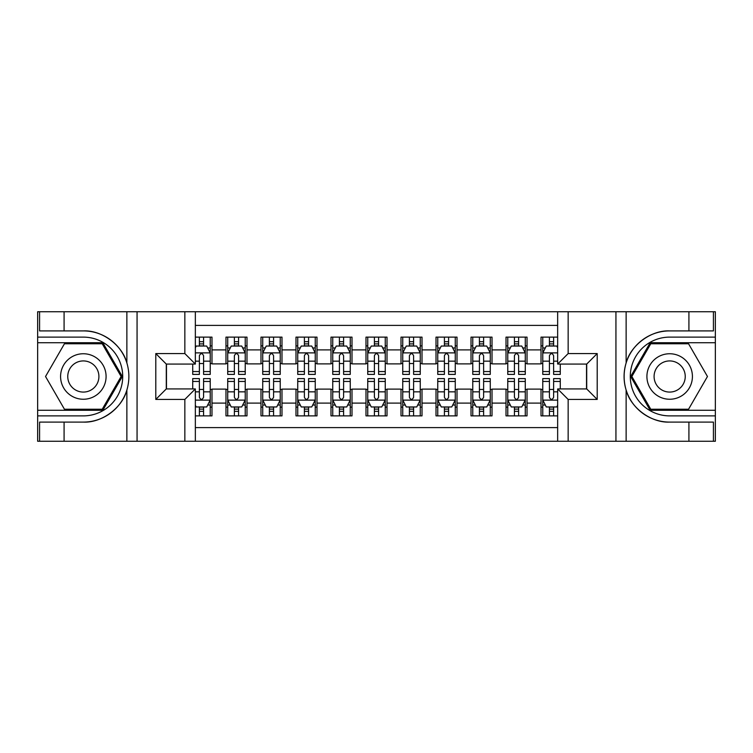 <?xml version="1.0" encoding="UTF-8"?>
<svg xmlns="http://www.w3.org/2000/svg" width="753" height="753" viewBox="0 0 753 753"><rect width="100%" height="100%" fill="white"/><g stroke="black" fill="none" stroke-linecap="round" stroke-linejoin="round"><path stroke-width="1.13" d="M195.347 441.258L557.653 441.258L557.653 388.925L586.709 388.925L586.709 364.076L557.653 364.076L557.653 311.742L195.347 311.742L195.347 364.076L166.291 364.076L166.291 388.925L195.347 388.925L195.347 441.258L64.08 441.258L64.08 422.094L83.329 422.094C101.73 423.026 122.297 407.891 126.871 390.045C129.535 381.018 129.535 371.991 126.871 362.955C122.297 345.109 101.73 329.974 83.329 330.906L64.08 330.906L64.08 311.742L37.65 311.742L37.65 410.281L102.832 410.281L122.334 376.5L102.832 342.719L37.65 342.719M557.653 337.118L541.021 337.118L541.021 349.9L527.025 349.9L527.025 363.897L541.021 363.897L541.021 349.9M527.025 349.9L527.025 337.118L506.016 337.118L506.016 349.9L492.02 349.9L492.02 363.897L506.016 363.897L506.016 349.9M492.02 349.9L492.02 337.118L471.011 337.118L471.011 349.9L457.015 349.9L457.015 363.897L471.011 363.897L471.011 349.9M457.015 349.9L457.015 337.118L436.006 337.118L436.006 349.9L422.009 349.9L422.009 363.897L436.006 363.897L436.006 349.9M422.009 349.9L422.009 337.118L401.001 337.118L401.001 349.9L387.004 349.9L387.004 363.897L401.001 363.897L401.001 349.9M387.004 349.9L387.004 337.118L365.996 337.118L365.996 349.9L351.999 349.9L351.999 363.897L365.996 363.897L365.996 349.9M351.999 349.9L351.999 337.118L330.991 337.118L330.991 349.9L316.994 349.9L316.994 363.897L330.991 363.897L330.991 349.9M316.994 349.9L316.994 337.118L295.985 337.118L295.985 349.9L281.989 349.9L281.989 363.897L295.985 363.897L295.985 349.9M281.989 349.9L281.989 337.118L260.98 337.118L260.98 349.9L246.984 349.9L246.984 363.897L260.98 363.897L260.98 349.9M246.984 349.9L246.984 337.118L225.975 337.118L225.975 363.897L211.979 363.897L211.979 337.118L195.347 337.118M195.347 415.882L211.979 415.882L211.979 389.103L225.975 389.103L225.975 415.882L246.984 415.882L246.984 389.103L260.98 389.103L260.98 403.1L246.984 403.1M260.98 403.1L260.98 415.882L281.989 415.882L281.989 389.103L295.985 389.103L295.985 403.1L281.989 403.1M295.985 403.1L295.985 415.882L316.994 415.882L316.994 389.103L330.991 389.103L330.991 403.1L316.994 403.1M330.991 403.1L330.991 415.882L351.999 415.882L351.999 389.103L365.996 389.103L365.996 403.1L351.999 403.1M365.996 403.1L365.996 415.882L387.004 415.882L387.004 389.103L401.001 389.103L401.001 403.1L387.004 403.1M401.001 403.1L401.001 415.882L422.009 415.882L422.009 389.103L436.006 389.103L436.006 403.1L422.009 403.1M436.006 403.1L436.006 415.882L457.015 415.882L457.015 389.103L471.011 389.103L471.011 403.1L457.015 403.1M471.011 403.1L471.011 415.882L492.02 415.882L492.02 389.103L506.016 389.103L506.016 403.1L492.02 403.1M506.016 403.1L506.016 415.882L527.025 415.882L527.025 389.103L541.021 389.103L541.021 403.1L527.025 403.1M557.653 325.39L195.347 325.39M195.347 427.61L557.653 427.61M541.021 403.1L541.021 415.882L557.653 415.882M166.469 364.076L166.469 388.925M586.531 388.925L586.531 364.076M199.376 345.872L203.574 345.872M210.228 345.872L211.979 345.872M199.376 363.548L203.574 363.548M210.228 363.548L211.979 363.548M199.376 389.452L203.574 389.452M210.228 389.452L211.979 389.452M199.376 407.128L203.574 407.128M210.228 407.128L211.979 407.128M225.975 363.548L227.726 363.548M234.381 363.548L238.579 363.548M245.233 363.548L246.984 363.548M225.975 345.872L227.726 345.872M234.381 345.872L238.579 345.872M245.233 345.872L246.984 345.872M225.975 389.452L227.726 389.452M234.381 389.452L238.579 389.452M245.233 389.452L246.984 389.452M225.975 407.128L227.726 407.128M234.381 407.128L238.579 407.128M245.233 407.128L246.984 407.128M260.98 389.452L262.731 389.452M269.386 389.452L273.584 389.452M280.238 389.452L281.989 389.452M260.98 407.128L262.731 407.128M269.386 407.128L273.584 407.128M280.238 407.128L281.989 407.128M260.98 345.872L262.731 345.872M269.386 345.872L273.584 345.872M280.238 345.872L281.989 345.872M260.98 363.548L262.731 363.548M269.386 363.548L273.584 363.548M280.238 363.548L281.989 363.548M295.985 389.452L297.736 389.452M304.391 389.452L308.589 389.452M315.243 389.452L316.994 389.452M295.985 407.128L297.736 407.128M304.391 407.128L308.589 407.128M315.243 407.128L316.994 407.128M295.985 345.872L297.736 345.872M304.391 345.872L308.589 345.872M315.243 345.872L316.994 345.872M295.985 363.548L297.736 363.548M304.391 363.548L308.589 363.548M315.243 363.548L316.994 363.548M330.991 389.452L332.741 389.452M339.396 389.452L343.594 389.452M350.249 389.452L351.999 389.452M330.991 407.128L332.741 407.128M339.396 407.128L343.594 407.128M350.249 407.128L351.999 407.128M330.991 345.872L332.741 345.872M339.396 345.872L343.594 345.872M350.249 345.872L351.999 345.872M330.991 363.548L332.741 363.548M339.396 363.548L343.594 363.548M350.249 363.548L351.999 363.548M365.996 389.452L367.746 389.452M374.401 389.452L378.599 389.452M385.254 389.452L387.004 389.452M365.996 407.128L367.746 407.128M374.401 407.128L378.599 407.128M385.254 407.128L387.004 407.128M365.996 345.872L367.746 345.872M374.401 345.872L378.599 345.872M385.254 345.872L387.004 345.872M365.996 363.548L367.746 363.548M374.401 363.548L378.599 363.548M385.254 363.548L387.004 363.548M401.001 389.452L402.751 389.452M409.406 389.452L413.604 389.452M420.259 389.452L422.009 389.452M401.001 407.128L402.751 407.128M409.406 407.128L413.604 407.128M420.259 407.128L422.009 407.128M401.001 345.872L402.751 345.872M409.406 345.872L413.604 345.872M420.259 345.872L422.009 345.872M401.001 363.548L402.751 363.548M409.406 363.548L413.604 363.548M420.259 363.548L422.009 363.548M436.006 389.452L437.757 389.452M444.411 389.452L448.609 389.452M455.264 389.452L457.015 389.452M436.006 407.128L437.757 407.128M444.411 407.128L448.609 407.128M455.264 407.128L457.015 407.128M436.006 345.872L437.757 345.872M444.411 345.872L448.609 345.872M455.264 345.872L457.015 345.872M436.006 363.548L437.757 363.548M444.411 363.548L448.609 363.548M455.264 363.548L457.015 363.548M471.011 389.452L472.762 389.452M479.416 389.452L483.614 389.452M490.269 389.452L492.02 389.452M471.011 407.128L472.762 407.128M479.416 407.128L483.614 407.128M490.269 407.128L492.02 407.128M471.011 345.872L472.762 345.872M479.416 345.872L483.614 345.872M490.269 345.872L492.02 345.872M471.011 363.548L472.762 363.548M479.416 363.548L483.614 363.548M490.269 363.548L492.02 363.548M506.016 389.452L507.767 389.452M514.421 389.452L518.619 389.452M525.274 389.452L527.025 389.452M506.016 407.128L507.767 407.128M514.421 407.128L518.619 407.128M525.274 407.128L527.025 407.128M506.016 345.872L507.767 345.872M514.421 345.872L518.619 345.872M525.274 345.872L527.025 345.872M506.016 363.548L507.767 363.548M514.421 363.548L518.619 363.548M525.274 363.548L527.025 363.548M541.021 389.452L542.772 389.452M549.426 389.452L553.624 389.452M541.021 407.128L542.772 407.128M549.426 407.128L553.624 407.128M541.021 345.872L542.772 345.872M549.426 345.872L553.624 345.872M541.021 363.548L542.772 363.548M549.426 363.548L553.624 363.548M203.574 341.674L199.376 341.674M192.721 371.549L192.721 374.401L199.376 374.401L199.376 371.549L192.721 371.549L192.721 364.076M207.687 347.971L210.228 347.971L210.228 374.401L203.574 374.401L203.574 355.67C202.181 352.978 200.778 352.978 199.376 355.67L199.376 371.549M210.228 347.971L210.228 337.118M210.228 353.044L206.727 346.041L196.222 346.041L195.347 347.792M199.376 346.041L199.376 337.118M203.574 337.118L203.574 346.041M199.376 411.326L203.574 411.326M195.347 405.208L196.222 406.959L206.727 406.959L210.228 399.956L210.228 378.599L203.574 378.599L203.574 381.451L210.228 381.451M210.228 399.956L210.228 415.882M192.721 388.925L192.721 378.599L199.376 378.599L199.376 397.33C200.769 400.022 202.171 400.022 203.574 397.33L203.574 381.451M203.574 406.959L203.574 415.882M199.376 415.882L199.376 406.959M94.709 356.8A22.75 22.75 0 0 0 63.628 365.12A22.75 22.75 0 0 0 71.959 396.2A22.75 22.75 0 0 0 103.039 387.88A22.75 22.75 0 0 0 94.709 356.8M91.122 363.012A15.578 15.578 0 0 0 69.841 368.716A15.578 15.578 0 0 0 75.545 389.988A15.578 15.578 0 0 0 96.826 384.284A15.578 15.578 0 0 0 91.122 363.012M102.229 409.227L64.438 409.227L45.538 376.5L64.438 343.773L102.229 343.773L121.129 376.5L102.229 409.227M681.041 356.8A22.75 22.75 0 0 0 649.961 365.12A22.75 22.75 0 0 0 658.291 396.2A22.75 22.75 0 0 0 689.371 387.88A22.75 22.75 0 0 0 681.041 356.8M677.455 363.012A15.578 15.578 0 0 0 656.174 368.716A15.578 15.578 0 0 0 661.878 389.988A15.578 15.578 0 0 0 683.159 384.284A15.578 15.578 0 0 0 677.455 363.012M688.562 409.227L650.771 409.227L631.871 376.5L650.771 343.773L688.562 343.773L707.462 376.5L688.562 409.227M184.843 441.258L184.843 399.429L155.796 399.429L155.796 353.571L184.843 353.571L184.843 311.742L137.065 311.742L137.065 441.258M83.329 330.906A45.594 45.594 0 0 1 126.871 362.955L126.871 311.742L64.08 311.742M64.08 441.258L37.65 441.258L37.65 410.281M37.65 415.882L83.329 415.882A39.382 39.382 0 0 0 122.711 376.5A39.382 39.382 0 0 0 83.329 337.118L37.65 337.118M83.329 422.094A45.594 45.594 0 0 0 126.871 390.045L126.871 441.258M126.871 311.742L137.065 311.742M184.843 311.742L195.347 311.742M64.08 422.094L39.58 422.094L39.58 441.258M64.08 330.906L39.58 330.906L39.58 311.742M184.843 399.429L195.347 388.925M155.796 399.429L166.291 388.925M155.796 353.571L166.291 364.076M184.843 353.571L195.347 364.076M557.653 311.742L688.92 311.742L688.92 330.906L669.671 330.906C651.27 329.974 630.703 345.109 626.129 362.955C623.465 371.982 623.465 381.009 626.129 390.045C630.703 407.891 651.27 423.026 669.671 422.094L688.92 422.094L688.92 441.258L715.35 441.258L715.35 342.719L650.168 342.719L630.666 376.5L650.168 410.281L715.35 410.281M568.157 311.742L568.157 353.571L597.204 353.571L597.204 399.429L568.157 399.429L568.157 441.258L615.935 441.258L615.935 311.742M626.129 390.045L626.129 441.258L688.92 441.258M688.92 311.742L715.35 311.742L715.35 342.719M715.35 337.118L669.671 337.118A39.382 39.382 0 0 0 630.289 376.5A39.382 39.382 0 0 0 669.671 415.882L715.35 415.882M669.671 330.906A45.594 45.594 0 0 0 624.077 376.5A45.594 45.594 0 0 0 669.671 422.094M626.129 441.258L615.935 441.258M568.157 441.258L557.653 441.258M688.92 330.906L713.42 330.906L713.42 311.742M688.92 422.094L713.42 422.094L713.42 441.258M568.157 353.571L557.653 364.076M597.204 353.571L586.709 364.076M597.204 399.429L586.709 388.925M568.157 399.429L557.653 388.925M238.579 341.674L234.381 341.674M245.233 371.549L238.579 371.549L238.579 374.401L245.233 374.401L245.233 353.044L241.732 346.041L231.227 346.041L227.726 353.044L227.726 374.401L234.381 374.401L234.381 371.549L227.726 371.549M227.726 353.044L227.726 337.118M245.233 353.044L245.233 337.118M234.381 346.041L234.381 337.118M238.579 337.118L238.579 346.041M238.579 371.549L238.579 355.67C237.186 352.978 235.783 352.978 234.381 355.67L234.381 371.549M273.584 341.674L269.386 341.674M280.238 371.549L273.584 371.549L273.584 374.401L280.238 374.401L280.238 353.044L276.737 346.041L266.233 346.041L262.731 353.044L262.731 374.401L269.386 374.401L269.386 371.549L262.731 371.549M262.731 353.044L262.731 337.118M280.238 353.044L280.238 337.118M269.386 346.041L269.386 337.118M273.584 337.118L273.584 346.041M273.584 371.549L273.584 355.67C272.191 352.978 270.788 352.978 269.386 355.67L269.386 371.549M308.589 341.674L304.391 341.674M315.243 371.549L308.589 371.549L308.589 374.401L315.243 374.401L315.243 353.044L311.742 346.041L301.238 346.041L297.736 353.044L297.736 374.401L304.391 374.401L304.391 371.549L297.736 371.549M297.736 353.044L297.736 337.118M315.243 353.044L315.243 337.118M304.391 346.041L304.391 337.118M308.589 337.118L308.589 346.041M308.589 371.549L308.589 355.67C307.196 352.978 305.793 352.978 304.391 355.67L304.391 371.549M343.594 341.674L339.396 341.674M350.249 371.549L343.594 371.549L343.594 374.401L350.249 374.401L350.249 353.044L346.747 346.041L336.243 346.041L332.741 353.044L332.741 374.401L339.396 374.401L339.396 371.549L332.741 371.549M332.741 353.044L332.741 337.118M350.249 353.044L350.249 337.118M339.396 346.041L339.396 337.118M343.594 337.118L343.594 346.041M343.594 371.549L343.594 355.67C342.201 352.978 340.798 352.978 339.396 355.67L339.396 371.549M234.381 411.326L238.579 411.326M227.726 381.451L234.381 381.451L234.381 378.599L227.726 378.599L227.726 399.956L231.227 406.959L241.732 406.959L245.233 399.956L245.233 378.599L238.579 378.599L238.579 381.451L245.233 381.451M245.233 399.956L245.233 415.882M227.726 399.956L227.726 415.882M238.579 406.959L238.579 415.882M234.381 415.882L234.381 406.959M234.381 381.451L234.381 397.33C235.774 400.022 237.176 400.022 238.579 397.33L238.579 381.451M269.386 411.326L273.584 411.326M262.731 381.451L269.386 381.451L269.386 378.599L262.731 378.599L262.731 399.956L266.233 406.959L276.737 406.959L280.238 399.956L280.238 378.599L273.584 378.599L273.584 381.451L280.238 381.451M280.238 399.956L280.238 415.882M262.731 399.956L262.731 415.882M273.584 406.959L273.584 415.882M269.386 415.882L269.386 406.959M269.386 381.451L269.386 397.33C270.779 400.022 272.181 400.022 273.584 397.33L273.584 381.451M304.391 411.326L308.589 411.326M297.736 381.451L304.391 381.451L304.391 378.599L297.736 378.599L297.736 399.956L301.238 406.959L311.742 406.959L315.243 399.956L315.243 378.599L308.589 378.599L308.589 381.451L315.243 381.451M315.243 399.956L315.243 415.882M297.736 399.956L297.736 415.882M308.589 406.959L308.589 415.882M304.391 415.882L304.391 406.959M304.391 381.451L304.391 397.33C305.784 400.022 307.186 400.022 308.589 397.33L308.589 381.451M339.396 411.326L343.594 411.326M332.741 381.451L339.396 381.451L339.396 378.599L332.741 378.599L332.741 399.956L336.243 406.959L346.747 406.959L350.249 399.956L350.249 378.599L343.594 378.599L343.594 381.451L350.249 381.451M350.249 399.956L350.249 415.882M332.741 399.956L332.741 415.882M343.594 406.959L343.594 415.882M339.396 415.882L339.396 406.959M339.396 381.451L339.396 397.33C340.789 400.022 342.191 400.022 343.594 397.33L343.594 381.451M378.599 341.674L374.401 341.674M385.254 371.549L378.599 371.549L378.599 374.401L385.254 374.401L385.254 353.044L381.752 346.041L371.248 346.041L367.746 353.044L367.746 374.401L374.401 374.401L374.401 371.549L367.746 371.549M367.746 353.044L367.746 337.118M385.254 353.044L385.254 337.118M374.401 346.041L374.401 337.118M378.599 337.118L378.599 346.041M378.599 371.549L378.599 355.67C377.206 352.978 375.803 352.978 374.401 355.67L374.401 371.549M374.401 411.326L378.599 411.326M367.746 381.451L374.401 381.451L374.401 378.599L367.746 378.599L367.746 399.956L371.248 406.959L381.752 406.959L385.254 399.956L385.254 378.599L378.599 378.599L378.599 381.451L385.254 381.451M385.254 399.956L385.254 415.882M367.746 399.956L367.746 415.882M378.599 406.959L378.599 415.882M374.401 415.882L374.401 406.959M374.401 381.451L374.401 397.33C375.794 400.022 377.197 400.022 378.599 397.33L378.599 381.451M413.604 341.674L409.406 341.674M420.259 371.549L413.604 371.549L413.604 374.401L420.259 374.401L420.259 353.044L416.757 346.041L406.253 346.041L402.751 353.044L402.751 374.401L409.406 374.401L409.406 371.549L402.751 371.549M402.751 353.044L402.751 337.118M420.259 353.044L420.259 337.118M409.406 346.041L409.406 337.118M413.604 337.118L413.604 346.041M413.604 371.549L413.604 355.67C412.211 352.978 410.809 352.978 409.406 355.67L409.406 371.549M409.406 411.326L413.604 411.326M402.751 381.451L409.406 381.451L409.406 378.599L402.751 378.599L402.751 399.956L406.253 406.959L416.757 406.959L420.259 399.956L420.259 378.599L413.604 378.599L413.604 381.451L420.259 381.451M420.259 399.956L420.259 415.882M402.751 399.956L402.751 415.882M413.604 406.959L413.604 415.882M409.406 415.882L409.406 406.959M409.406 381.451L409.406 397.33C410.799 400.022 412.202 400.022 413.604 397.33L413.604 381.451M448.609 341.674L444.411 341.674M455.264 371.549L448.609 371.549L448.609 374.401L455.264 374.401L455.264 353.044L451.762 346.041L441.258 346.041L437.757 353.044L437.757 374.401L444.411 374.401L444.411 371.549L437.757 371.549M437.757 353.044L437.757 337.118M455.264 353.044L455.264 337.118M444.411 346.041L444.411 337.118M448.609 337.118L448.609 346.041M448.609 371.549L448.609 355.67C447.216 352.978 445.814 352.978 444.411 355.67L444.411 371.549M444.411 411.326L448.609 411.326M437.757 381.451L444.411 381.451L444.411 378.599L437.757 378.599L437.757 399.956L441.258 406.959L451.762 406.959L455.264 399.956L455.264 378.599L448.609 378.599L448.609 381.451L455.264 381.451M455.264 399.956L455.264 415.882M437.757 399.956L437.757 415.882M448.609 406.959L448.609 415.882M444.411 415.882L444.411 406.959M444.411 381.451L444.411 397.33C445.804 400.022 447.207 400.022 448.609 397.33L448.609 381.451M483.614 341.674L479.416 341.674M490.269 371.549L483.614 371.549L483.614 374.401L490.269 374.401L490.269 353.044L486.767 346.041L476.263 346.041L472.762 353.044L472.762 374.401L479.416 374.401L479.416 371.549L472.762 371.549M472.762 353.044L472.762 337.118M490.269 353.044L490.269 337.118M479.416 346.041L479.416 337.118M483.614 337.118L483.614 346.041M483.614 371.549L483.614 355.67C482.221 352.978 480.819 352.978 479.416 355.67L479.416 371.549M479.416 411.326L483.614 411.326M472.762 381.451L479.416 381.451L479.416 378.599L472.762 378.599L472.762 399.956L476.263 406.959L486.767 406.959L490.269 399.956L490.269 378.599L483.614 378.599L483.614 381.451L490.269 381.451M490.269 399.956L490.269 415.882M472.762 399.956L472.762 415.882M483.614 406.959L483.614 415.882M479.416 415.882L479.416 406.959M479.416 381.451L479.416 397.33C480.809 400.022 482.212 400.022 483.614 397.33L483.614 381.451M518.619 341.674L514.421 341.674M525.274 371.549L518.619 371.549L518.619 374.401L525.274 374.401L525.274 353.044L521.773 346.041L511.268 346.041L507.767 353.044L507.767 374.401L514.421 374.401L514.421 371.549L507.767 371.549M507.767 353.044L507.767 337.118M525.274 353.044L525.274 337.118M514.421 346.041L514.421 337.118M518.619 337.118L518.619 346.041M518.619 371.549L518.619 355.67C517.226 352.978 515.824 352.978 514.421 355.67L514.421 371.549M514.421 411.326L518.619 411.326M507.767 381.451L514.421 381.451L514.421 378.599L507.767 378.599L507.767 399.956L511.268 406.959L521.773 406.959L525.274 399.956L525.274 378.599L518.619 378.599L518.619 381.451L525.274 381.451M525.274 399.956L525.274 415.882M507.767 399.956L507.767 415.882M518.619 406.959L518.619 415.882M514.421 415.882L514.421 406.959M514.421 381.451L514.421 397.33C515.814 400.022 517.217 400.022 518.619 397.33L518.619 381.451M553.624 341.674L549.426 341.674M557.653 347.792L556.778 346.041L546.273 346.041L542.772 353.044L542.772 374.401L549.426 374.401L549.426 371.549L542.772 371.549M542.772 353.044L542.772 337.118M560.279 364.076L560.279 374.401L553.624 374.401L553.624 355.67C552.231 352.978 550.829 352.978 549.426 355.67L549.426 371.549M549.426 346.041L549.426 337.118M553.624 337.118L553.624 346.041M549.426 411.326L553.624 411.326M560.279 381.451L560.279 378.599L553.624 378.599L553.624 381.451L560.279 381.451L560.279 388.925M545.313 405.029L542.772 405.029L542.772 378.599L549.426 378.599L549.426 397.33C550.82 400.022 552.222 400.022 553.624 397.33L553.624 381.451M542.772 405.029L542.772 415.882M542.772 399.956L546.273 406.959L556.778 406.959L557.653 405.208M553.624 406.959L553.624 415.882M549.426 415.882L549.426 406.959M225.975 403.1L211.979 403.1M225.975 349.9L211.979 349.9M210.134 352.875L195.347 352.875M210.228 371.549L203.574 371.549M199.376 361.158L195.347 361.158M210.228 361.158L203.574 361.158M203.574 343.895L199.376 343.895M195.347 400.125L210.134 400.125M210.228 405.029L207.687 405.029M192.721 381.451L199.376 381.451M203.574 391.842L210.228 391.842M195.347 391.842L199.376 391.842M199.376 409.105L203.574 409.105M626.129 311.742L626.129 362.955M245.139 352.875L227.82 352.875M227.726 347.971L230.267 347.971M242.692 347.971L245.233 347.971M234.381 361.158L227.726 361.158M245.233 361.158L238.579 361.158M238.579 343.895L234.381 343.895M280.144 352.875L262.825 352.875M262.731 347.971L265.272 347.971M277.697 347.971L280.238 347.971M269.386 361.158L262.731 361.158M280.238 361.158L273.584 361.158M273.584 343.895L269.386 343.895M315.149 352.875L297.83 352.875M297.736 347.971L300.278 347.971M312.702 347.971L315.243 347.971M304.391 361.158L297.736 361.158M315.243 361.158L308.589 361.158M308.589 343.895L304.391 343.895M350.154 352.875L332.835 352.875M332.741 347.971L335.283 347.971M347.707 347.971L350.249 347.971M339.396 361.158L332.741 361.158M350.249 361.158L343.594 361.158M343.594 343.895L339.396 343.895M227.82 400.125L245.139 400.125M245.233 405.029L242.692 405.029M230.267 405.029L227.726 405.029M238.579 391.842L245.233 391.842M227.726 391.842L234.381 391.842M234.381 409.105L238.579 409.105M262.825 400.125L280.144 400.125M280.238 405.029L277.697 405.029M265.272 405.029L262.731 405.029M273.584 391.842L280.238 391.842M262.731 391.842L269.386 391.842M269.386 409.105L273.584 409.105M297.83 400.125L315.149 400.125M315.243 405.029L312.702 405.029M300.278 405.029L297.736 405.029M308.589 391.842L315.243 391.842M297.736 391.842L304.391 391.842M304.391 409.105L308.589 409.105M332.835 400.125L350.154 400.125M350.249 405.029L347.707 405.029M335.283 405.029L332.741 405.029M343.594 391.842L350.249 391.842M332.741 391.842L339.396 391.842M339.396 409.105L343.594 409.105M385.159 352.875L367.841 352.875M367.746 347.971L370.288 347.971M382.712 347.971L385.254 347.971M374.401 361.158L367.746 361.158M385.254 361.158L378.599 361.158M378.599 343.895L374.401 343.895M367.841 400.125L385.159 400.125M385.254 405.029L382.712 405.029M370.288 405.029L367.746 405.029M378.599 391.842L385.254 391.842M367.746 391.842L374.401 391.842M374.401 409.105L378.599 409.105M420.165 352.875L402.846 352.875M402.751 347.971L405.293 347.971M417.717 347.971L420.259 347.971M409.406 361.158L402.751 361.158M420.259 361.158L413.604 361.158M413.604 343.895L409.406 343.895M402.846 400.125L420.165 400.125M420.259 405.029L417.717 405.029M405.293 405.029L402.751 405.029M413.604 391.842L420.259 391.842M402.751 391.842L409.406 391.842M409.406 409.105L413.604 409.105M455.17 352.875L437.851 352.875M437.757 347.971L440.298 347.971M452.722 347.971L455.264 347.971M444.411 361.158L437.757 361.158M455.264 361.158L448.609 361.158M448.609 343.895L444.411 343.895M437.851 400.125L455.17 400.125M455.264 405.029L452.722 405.029M440.298 405.029L437.757 405.029M448.609 391.842L455.264 391.842M437.757 391.842L444.411 391.842M444.411 409.105L448.609 409.105M490.175 352.875L472.856 352.875M472.762 347.971L475.303 347.971M487.728 347.971L490.269 347.971M479.416 361.158L472.762 361.158M490.269 361.158L483.614 361.158M483.614 343.895L479.416 343.895M472.856 400.125L490.175 400.125M490.269 405.029L487.728 405.029M475.303 405.029L472.762 405.029M483.614 391.842L490.269 391.842M472.762 391.842L479.416 391.842M479.416 409.105L483.614 409.105M525.18 352.875L507.861 352.875M507.767 347.971L510.308 347.971M522.733 347.971L525.274 347.971M514.421 361.158L507.767 361.158M525.274 361.158L518.619 361.158M518.619 343.895L514.421 343.895M507.861 400.125L525.18 400.125M525.274 405.029L522.733 405.029M510.308 405.029L507.767 405.029M518.619 391.842L525.274 391.842M507.767 391.842L514.421 391.842M514.421 409.105L518.619 409.105M557.653 352.875L542.866 352.875M542.772 347.971L545.313 347.971M560.279 371.549L553.624 371.549M549.426 361.158L542.772 361.158M557.653 361.158L553.624 361.158M553.624 343.895L549.426 343.895M542.866 400.125L557.653 400.125M542.772 381.451L549.426 381.451M553.624 391.842L557.653 391.842M542.772 391.842L549.426 391.842M549.426 409.105L553.624 409.105"/></g></svg>
